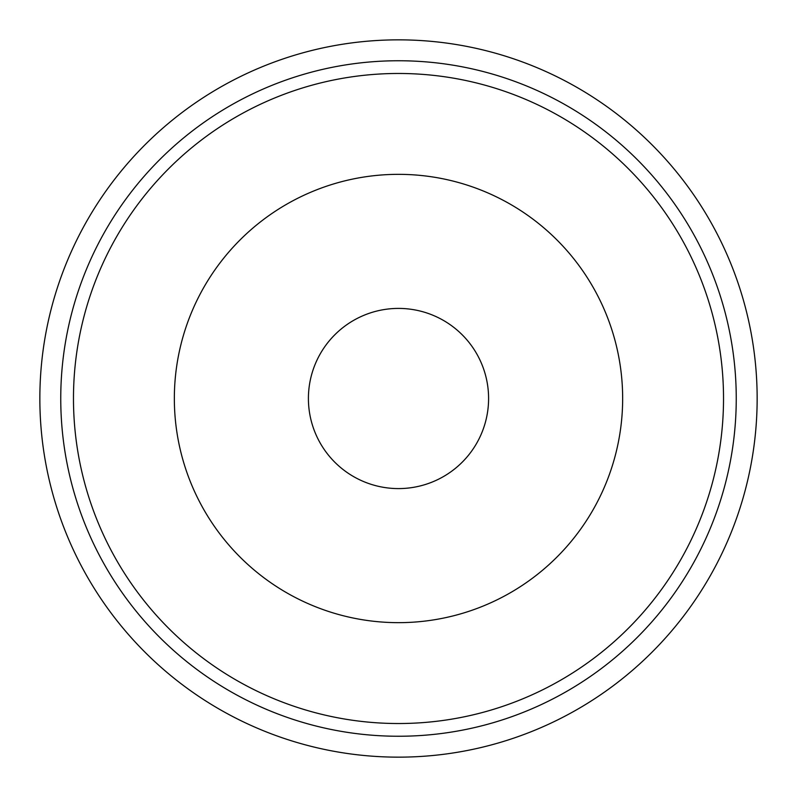 <?xml version="1.0" encoding="UTF-8"?>
<svg xmlns="http://www.w3.org/2000/svg" width="797" height="797" viewBox="0 0 797 797"><rect width="100%" height="100%" fill="white"/><g stroke="black" fill="none" stroke-linecap="round" stroke-linejoin="round"><path stroke-width="1.2" d="M398.5 757.15A358.65 358.65 0 0 0 757.15 398.5A358.65 358.65 0 0 0 398.5 39.85A358.65 358.65 0 0 0 39.85 398.5A358.65 358.65 0 0 0 398.5 757.15C451.809 754.58 451.809 754.58 398.5 757.15C451.809 754.58 451.809 754.58 398.5 757.15C345.181 754.58 345.181 754.58 398.5 757.15M398.5 736.249A337.749 337.749 0 0 0 736.249 398.5A337.749 337.749 0 0 0 398.5 60.751A337.749 337.749 0 0 0 60.751 398.5A337.749 337.749 0 0 0 398.5 736.249M398.5 39.85C345.181 42.42 345.181 42.42 398.5 39.85M398.5 723.527A325.027 325.027 0 0 0 723.527 398.5A325.027 325.027 0 0 0 398.5 73.473A325.027 325.027 0 0 0 73.473 398.5A325.027 325.027 0 0 0 398.5 723.527M398.5 622.656A224.156 224.156 0 0 0 622.656 398.5A224.156 224.156 0 0 0 398.5 174.344A224.156 224.156 0 0 0 174.344 398.5A224.156 224.156 0 0 0 398.5 622.656M398.5 488.591A90.091 90.091 0 0 0 488.591 398.5A90.091 90.091 0 0 0 398.5 308.409A90.091 90.091 0 0 0 308.409 398.5A90.091 90.091 0 0 0 398.5 488.591"/></g></svg>

